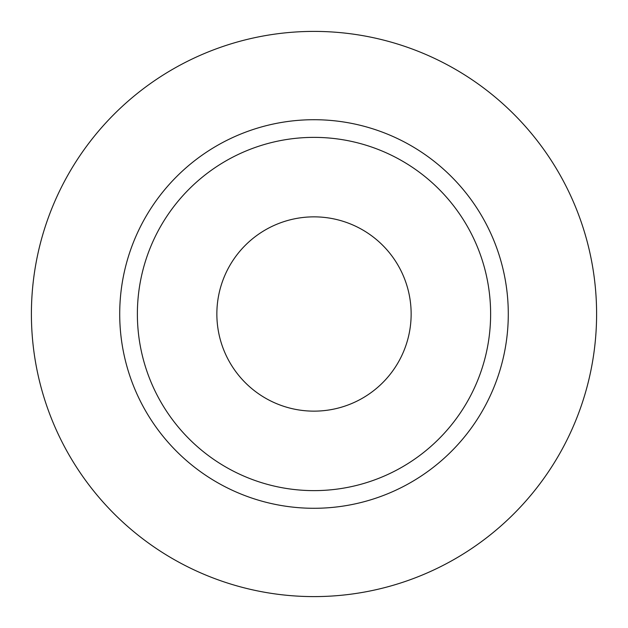 <?xml version="1.0" encoding="UTF-8"?>
<svg xmlns="http://www.w3.org/2000/svg" width="628" height="628" viewBox="0 0 628 628"><rect width="100%" height="100%" fill="white"/><g stroke="black" fill="none" stroke-linecap="round" stroke-linejoin="round"><path stroke-width="0.47" stroke-dasharray="3.14 2.35" d="M411.144 314A97.144 97.144 0 0 1 314 411.144A97.144 97.144 0 0 1 216.856 314A97.144 97.144 0 0 1 314 216.856A97.144 97.144 0 0 1 411.144 314M137.375 314A176.625 176.625 0 0 0 314 490.625A176.625 176.625 0 0 0 490.625 314A176.625 176.625 0 0 0 314 137.375A176.625 176.625 0 0 0 137.375 314A176.625 176.625 0 0 1 314 137.375A176.625 176.625 0 0 1 490.625 314M596.6 314A282.6 282.6 0 0 0 314 31.4A282.6 282.6 0 0 0 31.4 314A282.6 282.6 0 0 0 314 596.6A282.6 282.6 0 0 0 596.6 314"/><path stroke-width="0.94" d="M216.856 314A97.144 97.144 0 0 0 314 411.144A97.144 97.144 0 0 0 411.144 314A97.144 97.144 0 0 0 314 216.856A97.144 97.144 0 0 0 216.856 314M490.625 314A176.625 176.625 0 0 0 314 137.375A176.625 176.625 0 0 0 137.375 314A176.625 176.625 0 0 0 314 490.625A176.625 176.625 0 0 0 490.625 314M596.6 314A282.6 282.6 0 0 0 314 31.4A282.6 282.6 0 0 0 31.4 314A282.6 282.6 0 0 0 314 596.6A282.6 282.6 0 0 0 596.6 314M508.288 314A194.287 194.287 0 0 1 314 508.288A194.287 194.287 0 0 1 119.713 314A194.287 194.287 0 0 1 314 119.713A194.287 194.287 0 0 1 508.288 314"/></g></svg>

